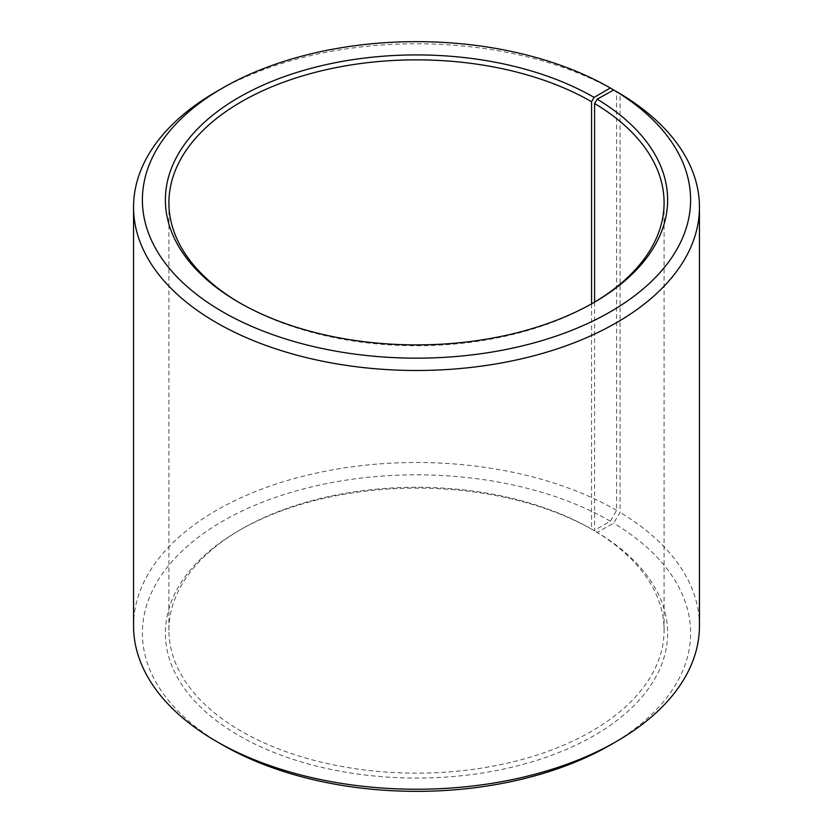 <?xml version="1.0" encoding="UTF-8"?>
<svg xmlns="http://www.w3.org/2000/svg" width="833" height="833" viewBox="0 0 833 833"><rect width="100%" height="100%" fill="white"/><g stroke="black" fill="none" stroke-linecap="round" stroke-linejoin="round"><path stroke-width="0.62" stroke-dasharray="4.17 3.12" d="M591.565 303.847L591.565 529.132A247.588 142.943 -0 0 0 241.424 529.132A247.588 142.943 -0 0 0 168.912 630.206A247.588 142.943 -0 0 0 241.435 731.28A247.588 142.943 -0 0 0 511.243 762.268A247.588 142.943 -0 0 0 664.088 630.206A247.588 142.943 -0 0 0 594.595 530.913L597.146 532.381L613.682 523.155L620.044 512.389L620.044 93.65M594.595 302.087L594.595 530.913M240.185 303.15A247.588 142.943 -0 0 0 241.424 303.868L238.925 302.421L241.435 303.868A247.588 142.943 -0 0 0 591.576 303.868A247.588 142.943 -0 0 0 592.815 303.15M591.565 529.132L594.075 530.569L610.329 521.187L616.576 510.358L616.576 91.651A282.949 163.362 -0 0 0 216.413 91.609M616.576 510.358A282.949 163.362 -0 0 0 308.22 474.945A282.949 163.362 -0 0 0 133.551 625.875M610.329 521.187A274.109 158.26 -0 0 0 222.671 521.187A274.109 158.26 -0 0 0 222.671 744.994M594.075 530.569A251.118 144.984 -0 0 0 238.925 530.579A251.118 144.984 -0 0 0 238.925 735.612A251.118 144.984 -0 0 0 592.513 736.507A251.118 144.984 -0 0 0 597.146 532.381M610.329 744.994A274.109 158.26 -0 0 0 613.682 523.155M699.449 625.875A282.949 163.362 -0 0 0 620.044 512.389M664.088 630.206L664.088 202.794M591.576 303.868L594.075 302.421M241.424 529.132L238.925 530.579M168.912 630.206L168.912 202.794"/><path stroke-width="1.25" d="M592.815 303.15A247.588 142.943 -0 0 0 664.088 202.794A247.588 142.943 -0 0 0 594.595 103.5L594.595 302.087M616.576 91.651L610.329 88.006L594.075 97.388A251.118 144.984 -0 0 0 238.936 97.388A251.118 144.984 -0 0 0 238.925 302.421A251.118 144.984 -0 0 0 594.075 302.421A251.118 144.984 -0 0 0 597.146 99.189L594.595 103.5M610.329 88.006A274.109 158.26 -0 0 0 222.671 88.006A274.109 158.26 -0 0 0 222.671 311.813A274.109 158.26 -0 0 0 608.631 312.781A274.109 158.26 -0 0 0 613.682 89.974L597.146 99.189M222.671 88.006L216.413 91.609A282.949 163.362 -0 0 0 133.551 207.125A282.949 163.362 -0 0 0 216.424 322.642A282.949 163.362 -0 0 0 524.78 358.055A282.949 163.362 -0 0 0 699.449 207.125A282.949 163.362 -0 0 0 620.044 93.65L613.682 89.974M133.551 207.125L133.551 625.875A282.949 163.362 -0 0 0 216.413 741.391A282.949 163.362 -0 0 0 216.424 741.391L222.671 744.994A274.109 158.26 -0 0 0 610.329 744.994L616.587 741.391A282.949 163.362 -0 0 0 699.449 625.875L699.449 207.125M222.671 744.994L216.413 741.391A282.949 163.362 -0 0 0 616.587 741.391M594.075 97.388L591.565 101.72A247.588 142.943 -0 0 0 321.757 70.732A247.588 142.943 -0 0 0 168.912 202.794A247.588 142.943 -0 0 0 240.185 303.15M591.565 101.72L591.565 303.847"/></g></svg>

